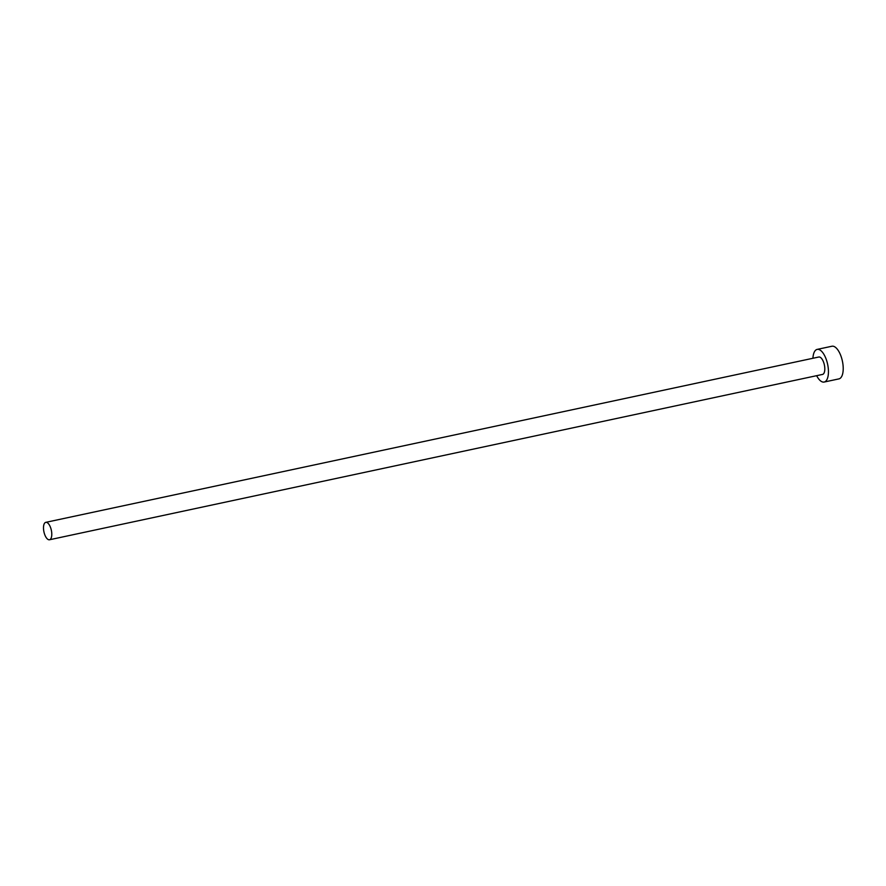 <?xml version="1.0" encoding="UTF-8"?>
<svg xmlns="http://www.w3.org/2000/svg" width="886" height="886" viewBox="0 0 886 886"><rect width="100%" height="100%" fill="white"/><g stroke="black" fill="none" stroke-linecap="round" stroke-linejoin="round"><path stroke-width="1.33" d="M44.654 523.105A8.904 3.788 -102.1 0 0 44.3 533.306A8.904 3.788 -102.1 0 0 49.505 539.762A8.904 3.788 -102.1 0 0 50.624 539.009A8.904 3.788 -102.1 0 0 50.978 528.809A8.904 3.788 -102.1 0 0 45.773 522.352A8.904 3.788 -102.1 0 0 44.654 523.105M49.505 539.762L822.529 374.424A8.904 3.788 -102.1 0 0 823.659 373.67A8.904 3.788 -102.1 0 0 824.002 363.47A8.904 3.788 -102.1 0 0 818.808 357.014L45.773 522.352M816.648 375.686A16.69 7.11 -102.1 0 0 824.157 382.043A16.69 7.11 -102.1 0 0 826.273 380.626A16.69 7.11 -102.1 0 0 826.926 361.51A16.69 7.11 -102.1 0 0 817.169 349.394A16.69 7.11 -102.1 0 0 815.065 350.812A16.69 7.11 -102.1 0 0 812.927 358.276M824.157 382.043L838.931 378.887A16.69 7.11 -102.1 0 0 841.035 377.469A16.69 7.11 -102.1 0 0 841.7 358.343A16.69 7.11 -102.1 0 0 831.943 346.238L817.169 349.394"/></g></svg>
